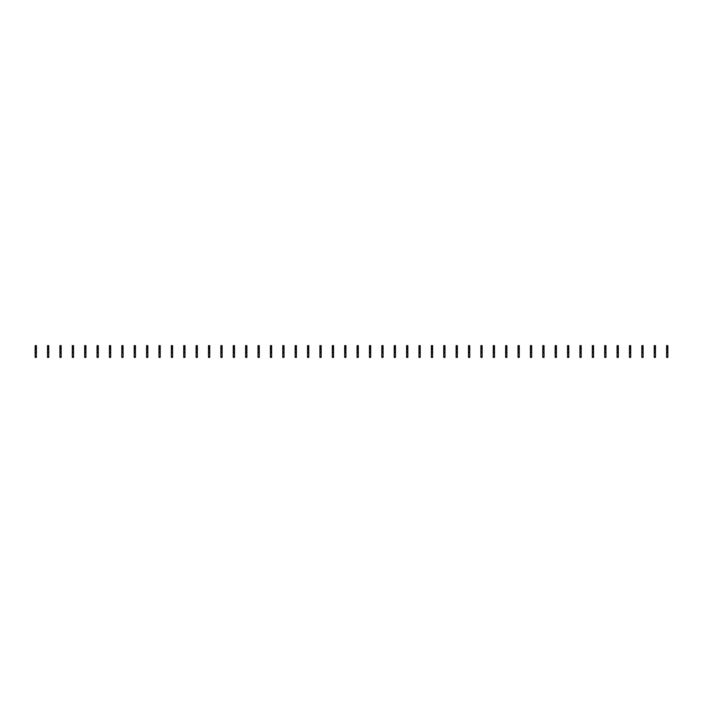 <?xml version="1.0" encoding="UTF-8"?>
<svg xmlns="http://www.w3.org/2000/svg" width="703" height="703" viewBox="0 0 703 703"><rect width="100%" height="100%" fill="white"/><g stroke="black" fill="none" stroke-linecap="round" stroke-linejoin="round"><path stroke-width="1.05" d="M36.389 346.544L35.15 346.544L35.15 345.621L36.389 345.621L36.389 347.537L35.15 347.537L35.15 357.379L36.389 357.379L36.389 356.641L35.15 356.641M35.15 346.544L35.15 347.537M36.389 347.537L36.389 348.776L35.15 348.776M36.389 348.776L36.389 349.769L35.15 349.769M36.389 349.769L36.389 356.641M36.389 351.931L35.15 351.931M36.389 352.862L35.15 352.862M48.771 346.544L47.532 346.544L47.532 345.621L48.771 345.621L48.771 347.537L47.532 347.537L47.532 357.379L48.771 357.379L48.771 356.641L47.532 356.641M47.532 346.544L47.532 347.537M48.771 347.537L48.771 348.776L47.532 348.776M48.771 348.776L48.771 349.769L47.532 349.769M48.771 349.769L48.771 356.641M48.771 351.931L47.532 351.931M48.771 352.862L47.532 352.862M61.152 346.544L59.913 346.544L59.913 345.621L61.152 345.621L61.152 347.537L59.913 347.537L59.913 357.379L61.152 357.379L61.152 356.641L59.913 356.641M59.913 346.544L59.913 347.537M61.152 347.537L61.152 348.776L59.913 348.776M61.152 348.776L61.152 349.769L59.913 349.769M61.152 349.769L61.152 356.641M61.152 351.931L59.913 351.931M61.152 352.862L59.913 352.862M73.534 346.544L72.295 346.544L72.295 345.621L73.534 345.621L73.534 347.537L72.295 347.537L72.295 357.379L73.534 357.379L73.534 356.641L72.295 356.641M72.295 346.544L72.295 347.537M73.534 347.537L73.534 348.776L72.295 348.776M73.534 348.776L73.534 349.769L72.295 349.769M73.534 349.769L73.534 356.641M73.534 351.931L72.295 351.931M73.534 352.862L72.295 352.862M85.915 346.544L84.676 346.544L84.676 345.621L85.915 345.621L85.915 347.537L84.676 347.537L84.676 357.379L85.915 357.379L85.915 356.641L84.676 356.641M84.676 346.544L84.676 347.537M85.915 347.537L85.915 348.776L84.676 348.776M85.915 348.776L85.915 349.769L84.676 349.769M85.915 349.769L85.915 356.641M85.915 351.931L84.676 351.931M85.915 352.862L84.676 352.862M98.297 346.544L97.058 346.544L97.058 345.621L98.297 345.621L98.297 347.537L97.058 347.537L97.058 357.379L98.297 357.379L98.297 356.641L97.058 356.641M97.058 346.544L97.058 347.537M98.297 347.537L98.297 348.776L97.058 348.776M98.297 348.776L98.297 349.769L97.058 349.769M98.297 349.769L98.297 356.641M98.297 351.931L97.058 351.931M98.297 352.862L97.058 352.862M110.679 346.544L109.44 346.544L109.44 345.621L110.679 345.621L110.679 347.537L109.44 347.537L109.44 357.379L110.679 357.379L110.679 356.641L109.44 356.641M109.44 346.544L109.44 347.537M110.679 347.537L110.679 348.776L109.44 348.776M110.679 348.776L110.679 349.769L109.44 349.769M110.679 349.769L110.679 356.641M110.679 351.931L109.44 351.931M110.679 352.862L109.44 352.862M123.06 346.544L121.821 346.544L121.821 345.621L123.06 345.621L123.06 347.537L121.821 347.537L121.821 357.379L123.06 357.379L123.06 356.641L121.821 356.641M121.821 346.544L121.821 347.537M123.06 347.537L123.06 348.776L121.821 348.776M123.06 348.776L123.06 349.769L121.821 349.769M123.06 349.769L123.06 356.641M123.06 351.931L121.821 351.931M123.06 352.862L121.821 352.862M135.442 346.544L134.203 346.544L134.203 345.621L135.442 345.621L135.442 347.537L134.203 347.537L134.203 357.379L135.442 357.379L135.442 356.641L134.203 356.641M134.203 346.544L134.203 347.537M135.442 347.537L135.442 348.776L134.203 348.776M135.442 348.776L135.442 349.769L134.203 349.769M135.442 349.769L135.442 356.641M135.442 351.931L134.203 351.931M135.442 352.862L134.203 352.862M147.823 346.544L146.584 346.544L146.584 345.621L147.823 345.621L147.823 347.537L146.584 347.537L146.584 357.379L147.823 357.379L147.823 356.641L146.584 356.641M146.584 346.544L146.584 347.537M147.823 347.537L147.823 348.776L146.584 348.776M147.823 348.776L147.823 349.769L146.584 349.769M147.823 349.769L147.823 356.641M147.823 351.931L146.584 351.931M147.823 352.862L146.584 352.862M160.205 346.544L158.966 346.544L158.966 345.621L160.205 345.621L160.205 347.537L158.966 347.537L158.966 357.379L160.205 357.379L160.205 356.641L158.966 356.641M158.966 346.544L158.966 347.537M160.205 347.537L160.205 348.776L158.966 348.776M160.205 348.776L160.205 349.769L158.966 349.769M160.205 349.769L160.205 356.641M160.205 351.931L158.966 351.931M160.205 352.862L158.966 352.862M172.587 346.544L171.347 346.544L171.347 345.621L172.587 345.621L172.587 347.537L171.347 347.537L171.347 357.379L172.587 357.379L172.587 356.641L171.347 356.641M171.347 346.544L171.347 347.537M172.587 347.537L172.587 348.776L171.347 348.776M172.587 348.776L172.587 349.769L171.347 349.769M172.587 349.769L172.587 356.641M172.587 351.931L171.347 351.931M172.587 352.862L171.347 352.862M184.968 346.544L183.729 346.544L183.729 345.621L184.968 345.621L184.968 347.537L183.729 347.537L183.729 357.379L184.968 357.379L184.968 356.641L183.729 356.641M183.729 346.544L183.729 347.537M184.968 347.537L184.968 348.776L183.729 348.776M184.968 348.776L184.968 349.769L183.729 349.769M184.968 349.769L184.968 356.641M184.968 351.931L183.729 351.931M184.968 352.862L183.729 352.862M197.35 346.544L196.111 346.544L196.111 345.621L197.35 345.621L197.35 347.537L196.111 347.537L196.111 357.379L197.35 357.379L197.35 356.641L196.111 356.641M196.111 346.544L196.111 347.537M197.35 347.537L197.35 348.776L196.111 348.776M197.35 348.776L197.35 349.769L196.111 349.769M197.35 349.769L197.35 356.641M197.35 351.931L196.111 351.931M197.35 352.862L196.111 352.862M209.731 346.544L208.492 346.544L208.492 345.621L209.731 345.621L209.731 347.537L208.492 347.537L208.492 357.379L209.731 357.379L209.731 356.641L208.492 356.641M208.492 346.544L208.492 347.537M209.731 347.537L209.731 348.776L208.492 348.776M209.731 348.776L209.731 349.769L208.492 349.769M209.731 349.769L209.731 356.641M209.731 351.931L208.492 351.931M209.731 352.862L208.492 352.862M222.113 346.544L220.874 346.544L220.874 345.621L222.113 345.621L222.113 347.537L220.874 347.537L220.874 357.379L222.113 357.379L222.113 356.641L220.874 356.641M220.874 346.544L220.874 347.537M222.113 347.537L222.113 348.776L220.874 348.776M222.113 348.776L222.113 349.769L220.874 349.769M222.113 349.769L222.113 356.641M222.113 351.931L220.874 351.931M222.113 352.862L220.874 352.862M234.494 346.544L233.255 346.544L233.255 345.621L234.494 345.621L234.494 347.537L233.255 347.537L233.255 357.379L234.494 357.379L234.494 356.641L233.255 356.641M233.255 346.544L233.255 347.537M234.494 347.537L234.494 348.776L233.255 348.776M234.494 348.776L234.494 349.769L233.255 349.769M234.494 349.769L234.494 356.641M234.494 351.931L233.255 351.931M234.494 352.862L233.255 352.862M246.876 346.544L245.637 346.544L245.637 345.621L246.876 345.621L246.876 347.537L245.637 347.537L245.637 357.379L246.876 357.379L246.876 356.641L245.637 356.641M245.637 346.544L245.637 347.537M246.876 347.537L246.876 348.776L245.637 348.776M246.876 348.776L246.876 349.769L245.637 349.769M246.876 349.769L246.876 356.641M246.876 351.931L245.637 351.931M246.876 352.862L245.637 352.862M259.258 346.544L258.019 346.544L258.019 345.621L259.258 345.621L259.258 347.537L258.019 347.537L258.019 357.379L259.258 357.379L259.258 356.641L258.019 356.641M258.019 346.544L258.019 347.537M259.258 347.537L259.258 348.776L258.019 348.776M259.258 348.776L259.258 349.769L258.019 349.769M259.258 349.769L259.258 356.641M259.258 351.931L258.019 351.931M259.258 352.862L258.019 352.862M271.639 346.544L270.4 346.544L270.4 345.621L271.639 345.621L271.639 347.537L270.4 347.537L270.4 357.379L271.639 357.379L271.639 356.641L270.4 356.641M270.4 346.544L270.4 347.537M271.639 347.537L271.639 348.776L270.4 348.776M271.639 348.776L271.639 349.769L270.4 349.769M271.639 349.769L271.639 356.641M271.639 351.931L270.4 351.931M271.639 352.862L270.4 352.862M284.021 346.544L282.782 346.544L282.782 345.621L284.021 345.621L284.021 347.537L282.782 347.537L282.782 357.379L284.021 357.379L284.021 356.641L282.782 356.641M282.782 346.544L282.782 347.537M284.021 347.537L284.021 348.776L282.782 348.776M284.021 348.776L284.021 349.769L282.782 349.769M284.021 349.769L284.021 356.641M284.021 351.931L282.782 351.931M284.021 352.862L282.782 352.862M296.402 346.544L295.163 346.544L295.163 345.621L296.402 345.621L296.402 347.537L295.163 347.537L295.163 357.379L296.402 357.379L296.402 356.641L295.163 356.641M295.163 346.544L295.163 347.537M296.402 347.537L296.402 348.776L295.163 348.776M296.402 348.776L296.402 349.769L295.163 349.769M296.402 349.769L296.402 356.641M296.402 351.931L295.163 351.931M296.402 352.862L295.163 352.862M308.784 346.544L307.545 346.544L307.545 345.621L308.784 345.621L308.784 347.537L307.545 347.537L307.545 357.379L308.784 357.379L308.784 356.641L307.545 356.641M307.545 346.544L307.545 347.537M308.784 347.537L308.784 348.776L307.545 348.776M308.784 348.776L308.784 349.769L307.545 349.769M308.784 349.769L308.784 356.641M308.784 351.931L307.545 351.931M308.784 352.862L307.545 352.862M321.166 346.544L319.927 346.544L319.927 345.621L321.166 345.621L321.166 347.537L319.927 347.537L319.927 357.379L321.166 357.379L321.166 356.641L319.927 356.641M319.927 346.544L319.927 347.537M321.166 347.537L321.166 348.776L319.927 348.776M321.166 348.776L321.166 349.769L319.927 349.769M321.166 349.769L321.166 356.641M321.166 351.931L319.927 351.931M321.166 352.862L319.927 352.862M333.547 346.544L332.308 346.544L332.308 345.621L333.547 345.621L333.547 347.537L332.308 347.537L332.308 357.379L333.547 357.379L333.547 356.641L332.308 356.641M332.308 346.544L332.308 347.537M333.547 347.537L333.547 348.776L332.308 348.776M333.547 348.776L333.547 349.769L332.308 349.769M333.547 349.769L333.547 356.641M333.547 351.931L332.308 351.931M333.547 352.862L332.308 352.862M345.929 346.544L344.69 346.544L344.69 345.621L345.929 345.621L345.929 347.537L344.69 347.537L344.69 357.379L345.929 357.379L345.929 356.641L344.69 356.641M344.69 346.544L344.69 347.537M345.929 347.537L345.929 348.776L344.69 348.776M345.929 348.776L345.929 349.769L344.69 349.769M345.929 349.769L345.929 356.641M345.929 351.931L344.69 351.931M345.929 352.862L344.69 352.862M358.31 346.544L357.071 346.544L357.071 345.621L358.31 345.621L358.31 347.537L357.071 347.537L357.071 357.379L358.31 357.379L358.31 356.641L357.071 356.641M357.071 346.544L357.071 347.537M358.31 347.537L358.31 348.776L357.071 348.776M358.31 348.776L358.31 349.769L357.071 349.769M358.31 349.769L358.31 356.641M358.31 351.931L357.071 351.931M358.31 352.862L357.071 352.862M370.692 346.544L369.453 346.544L369.453 345.621L370.692 345.621L370.692 347.537L369.453 347.537L369.453 357.379L370.692 357.379L370.692 356.641L369.453 356.641M369.453 346.544L369.453 347.537M370.692 347.537L370.692 348.776L369.453 348.776M370.692 348.776L370.692 349.769L369.453 349.769M370.692 349.769L370.692 356.641M370.692 351.931L369.453 351.931M370.692 352.862L369.453 352.862M383.073 346.544L381.834 346.544L381.834 345.621L383.073 345.621L383.073 347.537L381.834 347.537L381.834 357.379L383.073 357.379L383.073 356.641L381.834 356.641M381.834 346.544L381.834 347.537M383.073 347.537L383.073 348.776L381.834 348.776M383.073 348.776L383.073 349.769L381.834 349.769M383.073 349.769L383.073 356.641M383.073 351.931L381.834 351.931M383.073 352.862L381.834 352.862M395.455 346.544L394.216 346.544L394.216 345.621L395.455 345.621L395.455 347.537L394.216 347.537L394.216 357.379L395.455 357.379L395.455 356.641L394.216 356.641M394.216 346.544L394.216 347.537M395.455 347.537L395.455 348.776L394.216 348.776M395.455 348.776L395.455 349.769L394.216 349.769M395.455 349.769L395.455 356.641M395.455 351.931L394.216 351.931M395.455 352.862L394.216 352.862M407.837 346.544L406.598 346.544L406.598 345.621L407.837 345.621L407.837 347.537L406.598 347.537L406.598 357.379L407.837 357.379L407.837 356.641L406.598 356.641M406.598 346.544L406.598 347.537M407.837 347.537L407.837 348.776L406.598 348.776M407.837 348.776L407.837 349.769L406.598 349.769M407.837 349.769L407.837 356.641M407.837 351.931L406.598 351.931M407.837 352.862L406.598 352.862M420.218 346.544L418.979 346.544L418.979 345.621L420.218 345.621L420.218 347.537L418.979 347.537L418.979 357.379L420.218 357.379L420.218 356.641L418.979 356.641M418.979 346.544L418.979 347.537M420.218 347.537L420.218 348.776L418.979 348.776M420.218 348.776L420.218 349.769L418.979 349.769M420.218 349.769L420.218 356.641M420.218 351.931L418.979 351.931M420.218 352.862L418.979 352.862M432.6 346.544L431.361 346.544L431.361 345.621L432.6 345.621L432.6 347.537L431.361 347.537L431.361 357.379L432.6 357.379L432.6 356.641L431.361 356.641M431.361 346.544L431.361 347.537M432.6 347.537L432.6 348.776L431.361 348.776M432.6 348.776L432.6 349.769L431.361 349.769M432.6 349.769L432.6 356.641M432.6 351.931L431.361 351.931M432.6 352.862L431.361 352.862M444.981 346.544L443.742 346.544L443.742 345.621L444.981 345.621L444.981 347.537L443.742 347.537L443.742 357.379L444.981 357.379L444.981 356.641L443.742 356.641M443.742 346.544L443.742 347.537M444.981 347.537L444.981 348.776L443.742 348.776M444.981 348.776L444.981 349.769L443.742 349.769M444.981 349.769L444.981 356.641M444.981 351.931L443.742 351.931M444.981 352.862L443.742 352.862M457.363 346.544L456.124 346.544L456.124 345.621L457.363 345.621L457.363 347.537L456.124 347.537L456.124 357.379L457.363 357.379L457.363 356.641L456.124 356.641M456.124 346.544L456.124 347.537M457.363 347.537L457.363 348.776L456.124 348.776M457.363 348.776L457.363 349.769L456.124 349.769M457.363 349.769L457.363 356.641M457.363 351.931L456.124 351.931M457.363 352.862L456.124 352.862M469.745 346.544L468.506 346.544L468.506 345.621L469.745 345.621L469.745 347.537L468.506 347.537L468.506 357.379L469.745 357.379L469.745 356.641L468.506 356.641M468.506 346.544L468.506 347.537M469.745 347.537L469.745 348.776L468.506 348.776M469.745 348.776L469.745 349.769L468.506 349.769M469.745 349.769L469.745 356.641M469.745 351.931L468.506 351.931M469.745 352.862L468.506 352.862M482.126 346.544L480.887 346.544L480.887 345.621L482.126 345.621L482.126 347.537L480.887 347.537L480.887 357.379L482.126 357.379L482.126 356.641L480.887 356.641M480.887 346.544L480.887 347.537M482.126 347.537L482.126 348.776L480.887 348.776M482.126 348.776L482.126 349.769L480.887 349.769M482.126 349.769L482.126 356.641M482.126 351.931L480.887 351.931M482.126 352.862L480.887 352.862M494.508 346.544L493.269 346.544L493.269 345.621L494.508 345.621L494.508 347.537L493.269 347.537L493.269 357.379L494.508 357.379L494.508 356.641L493.269 356.641M493.269 346.544L493.269 347.537M494.508 347.537L494.508 348.776L493.269 348.776M494.508 348.776L494.508 349.769L493.269 349.769M494.508 349.769L494.508 356.641M494.508 351.931L493.269 351.931M494.508 352.862L493.269 352.862M506.889 346.544L505.65 346.544L505.65 345.621L506.889 345.621L506.889 347.537L505.65 347.537L505.65 357.379L506.889 357.379L506.889 356.641L505.65 356.641M505.65 346.544L505.65 347.537M506.889 347.537L506.889 348.776L505.65 348.776M506.889 348.776L506.889 349.769L505.65 349.769M506.889 349.769L506.889 356.641M506.889 351.931L505.65 351.931M506.889 352.862L505.65 352.862M519.271 346.544L518.032 346.544L518.032 345.621L519.271 345.621L519.271 347.537L518.032 347.537L518.032 357.379L519.271 357.379L519.271 356.641L518.032 356.641M518.032 346.544L518.032 347.537M519.271 347.537L519.271 348.776L518.032 348.776M519.271 348.776L519.271 349.769L518.032 349.769M519.271 349.769L519.271 356.641M519.271 351.931L518.032 351.931M519.271 352.862L518.032 352.862M531.653 346.544L530.413 346.544L530.413 345.621L531.653 345.621L531.653 347.537L530.413 347.537L530.413 357.379L531.653 357.379L531.653 356.641L530.413 356.641M530.413 346.544L530.413 347.537M531.653 347.537L531.653 348.776L530.413 348.776M531.653 348.776L531.653 349.769L530.413 349.769M531.653 349.769L531.653 356.641M531.653 351.931L530.413 351.931M531.653 352.862L530.413 352.862M544.034 346.544L542.795 346.544L542.795 345.621L544.034 345.621L544.034 347.537L542.795 347.537L542.795 357.379L544.034 357.379L544.034 356.641L542.795 356.641M542.795 346.544L542.795 347.537M544.034 347.537L544.034 348.776L542.795 348.776M544.034 348.776L544.034 349.769L542.795 349.769M544.034 349.769L544.034 356.641M544.034 351.931L542.795 351.931M544.034 352.862L542.795 352.862M556.416 346.544L555.177 346.544L555.177 345.621L556.416 345.621L556.416 347.537L555.177 347.537L555.177 357.379L556.416 357.379L556.416 356.641L555.177 356.641M555.177 346.544L555.177 347.537M556.416 347.537L556.416 348.776L555.177 348.776M556.416 348.776L556.416 349.769L555.177 349.769M556.416 349.769L556.416 356.641M556.416 351.931L555.177 351.931M556.416 352.862L555.177 352.862M568.797 346.544L567.558 346.544L567.558 345.621L568.797 345.621L568.797 347.537L567.558 347.537L567.558 357.379L568.797 357.379L568.797 356.641L567.558 356.641M567.558 346.544L567.558 347.537M568.797 347.537L568.797 348.776L567.558 348.776M568.797 348.776L568.797 349.769L567.558 349.769M568.797 349.769L568.797 356.641M568.797 351.931L567.558 351.931M568.797 352.862L567.558 352.862M581.179 346.544L579.94 346.544L579.94 345.621L581.179 345.621L581.179 347.537L579.94 347.537L579.94 357.379L581.179 357.379L581.179 356.641L579.94 356.641M579.94 346.544L579.94 347.537M581.179 347.537L581.179 348.776L579.94 348.776M581.179 348.776L581.179 349.769L579.94 349.769M581.179 349.769L581.179 356.641M581.179 351.931L579.94 351.931M581.179 352.862L579.94 352.862M593.56 346.544L592.321 346.544L592.321 345.621L593.56 345.621L593.56 347.537L592.321 347.537L592.321 357.379L593.56 357.379L593.56 356.641L592.321 356.641M592.321 346.544L592.321 347.537M593.56 347.537L593.56 348.776L592.321 348.776M593.56 348.776L593.56 349.769L592.321 349.769M593.56 349.769L593.56 356.641M593.56 351.931L592.321 351.931M593.56 352.862L592.321 352.862M605.942 346.544L604.703 346.544L604.703 345.621L605.942 345.621L605.942 347.537L604.703 347.537L604.703 357.379L605.942 357.379L605.942 356.641L604.703 356.641M604.703 346.544L604.703 347.537M605.942 347.537L605.942 348.776L604.703 348.776M605.942 348.776L605.942 349.769L604.703 349.769M605.942 349.769L605.942 356.641M605.942 351.931L604.703 351.931M605.942 352.862L604.703 352.862M618.324 346.544L617.085 346.544L617.085 345.621L618.324 345.621L618.324 347.537L617.085 347.537L617.085 357.379L618.324 357.379L618.324 356.641L617.085 356.641M617.085 346.544L617.085 347.537M618.324 347.537L618.324 348.776L617.085 348.776M618.324 348.776L618.324 349.769L617.085 349.769M618.324 349.769L618.324 356.641M618.324 351.931L617.085 351.931M618.324 352.862L617.085 352.862M630.705 346.544L629.466 346.544L629.466 345.621L630.705 345.621L630.705 347.537L629.466 347.537L629.466 357.379L630.705 357.379L630.705 356.641L629.466 356.641M629.466 346.544L629.466 347.537M630.705 347.537L630.705 348.776L629.466 348.776M630.705 348.776L630.705 349.769L629.466 349.769M630.705 349.769L630.705 356.641M630.705 351.931L629.466 351.931M630.705 352.862L629.466 352.862M643.087 346.544L641.848 346.544L641.848 345.621L643.087 345.621L643.087 347.537L641.848 347.537L641.848 357.379L643.087 357.379L643.087 356.641L641.848 356.641M641.848 346.544L641.848 347.537M643.087 347.537L643.087 348.776L641.848 348.776M643.087 348.776L643.087 349.769L641.848 349.769M643.087 349.769L643.087 356.641M643.087 351.931L641.848 351.931M643.087 352.862L641.848 352.862M655.468 346.544L654.229 346.544L654.229 345.621L655.468 345.621L655.468 347.537L654.229 347.537L654.229 357.379L655.468 357.379L655.468 356.641L654.229 356.641M654.229 346.544L654.229 347.537M655.468 347.537L655.468 348.776L654.229 348.776M655.468 348.776L655.468 349.769L654.229 349.769M655.468 349.769L655.468 356.641M655.468 351.931L654.229 351.931M655.468 352.862L654.229 352.862M667.85 346.544L666.611 346.544L666.611 345.621L667.85 345.621L667.85 347.537L666.611 347.537L666.611 357.379L667.85 357.379L667.85 356.641L666.611 356.641M666.611 346.544L666.611 347.537M667.85 347.537L667.85 348.776L666.611 348.776M667.85 348.776L667.85 349.769L666.611 349.769M667.85 349.769L667.85 356.641M667.85 351.931L666.611 351.931M667.85 352.862L666.611 352.862"/></g></svg>
